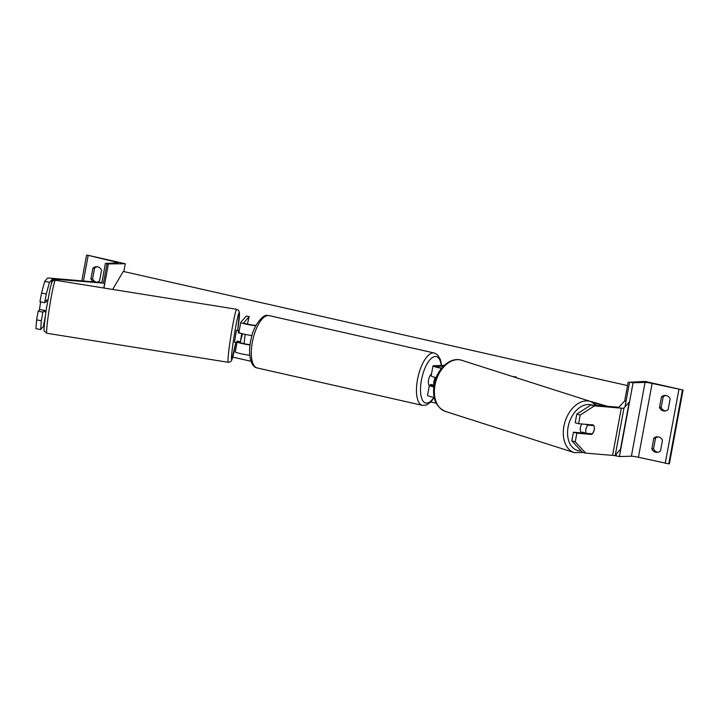 <?xml version="1.0" encoding="UTF-8"?>
<svg xmlns="http://www.w3.org/2000/svg" width="719" height="719" viewBox="0 0 719 719"><rect width="100%" height="100%" fill="white"/><g stroke="black" fill="none" stroke-linecap="round" stroke-linejoin="round"><path stroke-width="1.08" d="M250.095 344.671A6.031 0.557 -169.5 0 1 243.642 343.592A6.031 0.557 -169.5 0 1 240.119 342.415A6.031 0.557 -169.5 0 1 240.137 342.388L240.55 341.606M250.059 345.012A9.05 0.836 -169.5 0 1 237.153 341.867A9.05 0.836 -169.5 0 1 237.171 341.822L237.315 341.219M249.772 355.24A9.05 0.836 -169.5 0 1 240.281 353.595A9.05 0.836 -169.5 0 1 235.293 351.906A9.05 0.836 -169.5 0 1 235.311 351.861M256.108 325.222L255.074 325.258A6.031 0.557 -169.5 0 1 248.379 324.341A6.031 0.557 -169.5 0 1 243.732 322.93A6.031 0.557 -169.5 0 1 243.741 322.903L249.178 316.63L246.222 316.063L240.784 322.337A9.05 0.836 -169.5 0 0 240.766 322.382A9.05 0.836 -169.5 0 0 246.105 324.152A9.05 0.836 -169.5 0 0 255.82 325.77M240.532 333.221L238.169 332.843L238.78 330.695L236.398 330.309L234.493 342.226L236.875 342.603L236.884 341.157L240.452 341.723L242.321 333.733M244.011 343.673L245.161 334.398M247.399 324.134L249.178 316.63M237.647 341.273L237.171 341.822M238.924 332.376A9.05 0.836 10.5 0 0 238.906 332.421A9.05 0.836 10.5 0 0 251.992 335.584M97.173 282.154A6.031 5.527 -91.7 0 0 99.564 280.805L101.541 270.182A6.031 5.527 88.3 0 0 96.364 266.713A6.031 5.527 88.3 0 0 92.877 268.214L90.9 278.846A6.031 5.527 -91.7 0 0 93.847 281.875M97.218 266.758A6.031 5.527 -91.7 0 0 94.566 268.169L92.877 268.214M96.265 282.082A6.031 5.527 88.3 0 1 92.598 278.792L94.566 268.169M87.385 255.155L125.295 263.738L106.996 263.945L105.648 263.361L117.628 263.001A5.428 0.503 10.5 0 0 118.096 262.884A5.428 0.503 10.5 0 0 114.932 261.824L87.385 255.155M123.839 271.566L125.295 263.738M103.94 288.031L108.353 264.25M92.598 278.792L90.9 278.846M429.36 385.537A6.031 2.355 -77.2 0 1 428.578 379.857A6.031 2.355 -77.2 0 1 431.49 374.06M434.006 385.186L430.663 384.458A6.031 2.355 102.8 0 0 430.888 385.177M433.917 385.195A6.031 2.355 -77.2 0 1 435.184 377.412M44.443 310.338L43.76 310.231M44.704 281.408L49.44 282.306L46.277 293.999L41.54 293.1L44.704 281.408L47.454 278.235A9.653 0.89 -169.5 0 1 48.254 278.073A9.653 0.89 -169.5 0 1 50.105 278.154L101.217 282.504M49.44 282.306L52.586 279.053L103.446 283.115M40.686 329.554L35.95 328.646L36.579 319.883L41.316 320.782L40.686 329.554L43.428 326.372L44.219 326.3M36.579 319.883L38.188 311.21L42.915 312.118L41.316 320.782M103.779 288.004L104.632 283.448M46.187 300.91L44.668 302.672L46.277 293.999M44.434 310.365L42.915 312.118M44.668 302.672L39.94 301.764L41.54 293.1M39.608 309.565L38.188 311.21M40.624 301.899L39.473 309.547L44.821 310.401L44.812 311.857L45.899 312.028M236.875 342.603L237.144 341.929M241.701 333.562L240.452 341.723M238.78 330.695L238.169 332.843M241.818 336.735L242.231 333.706M47.805 300.12L46.717 299.94L46.106 302.088L45.279 301.962M578.597 423.716L580.197 415.043L594.478 405.867L591.063 404.932L576.791 414.108L575.182 422.772L578.597 423.716L593.445 424.974A6.031 4.107 -74.6 0 1 593.804 425.603L593.831 425.612A6.031 4.089 107.7 0 1 594.164 429.818A6.031 4.089 107.7 0 1 592.123 433.827L586.237 433.323A6.031 4.089 107.7 0 1 585.904 429.117A6.031 4.089 107.7 0 1 587.944 425.109L585.365 424.291M594.227 426.87A6.031 4.107 -74.6 0 1 594.227 429.845A6.031 4.107 -74.6 0 1 591.701 434.429L576.845 433.162L575.236 441.834L571.83 440.891L573.429 432.218L576.845 433.162M571.83 440.891L582.309 452.17L585.715 453.114L612.579 455.397A9.653 0.89 10.5 0 0 614.43 455.478A9.653 0.89 10.5 0 0 615.23 455.316L620.461 449.276L629.215 402.038L623.984 408.077A9.653 0.89 10.5 0 1 623.184 408.23A9.653 0.89 10.5 0 1 621.333 408.158L594.478 405.867M591.063 404.932L618.852 407.251L624.478 401.13L626.006 401.427M586.156 433.305L573.429 432.218M576.791 414.108L580.197 415.043M585.715 453.114L575.236 441.834M588.385 433.512L591.701 434.429M581.905 423.994A6.031 4.089 107.7 0 0 580.413 427.365A6.031 4.089 107.7 0 0 581.743 432.928M587.944 425.109L593.831 425.612M586.237 433.323L582.426 432.11A6.031 4.089 107.7 0 0 583.001 433.036M668.158 409.533A6.031 5.527 88.3 0 1 664.662 411.034A6.031 5.527 88.3 0 1 663.385 410.909A6.031 5.527 88.3 0 1 659.494 407.565L661.462 396.942A6.031 5.527 -91.7 0 1 664.958 395.432A6.031 5.527 -91.7 0 1 670.126 398.901L668.158 409.533M665.803 395.477A6.031 5.527 88.3 0 0 663.152 396.888L661.183 407.52A6.031 5.527 -91.7 0 0 665.084 410.864A6.031 5.527 -91.7 0 0 665.506 410.935M660.491 450.867A6.031 5.527 88.3 0 1 657.004 452.368A6.031 5.527 88.3 0 1 655.728 452.251A6.031 5.527 88.3 0 1 651.827 448.908L653.796 438.275A6.031 5.527 -91.7 0 1 657.292 436.775A6.031 5.527 -91.7 0 1 662.469 440.235L660.491 450.867M658.146 436.819A6.031 5.527 88.3 0 0 655.494 438.222L653.526 448.854A6.031 5.527 -91.7 0 0 657.418 452.197A6.031 5.527 -91.7 0 0 657.849 452.278M683.05 390.013L645.141 381.43L629.556 382.247L633.08 382.76L645.06 382.4A5.428 0.503 -169.5 0 1 652.115 383.443L683.05 390.013L669.371 463.827L668.769 463.845L682.448 390.031M614.574 455.469L619.401 456.574L631.381 456.214A5.428 0.503 -169.5 0 1 638.436 457.257L668.769 463.845M624.64 401.166L628.199 381.942M655.494 438.222L653.796 438.275M653.526 448.854L651.827 448.908M663.152 396.888L661.462 396.942M661.183 407.52L659.494 407.565M433.494 385.096L430.16 385.195A9.05 0.836 10.5 0 0 429.387 385.384L427.526 395.423A9.05 0.836 10.5 0 0 434.168 397.481M429.387 385.384A9.05 0.836 10.5 0 0 433.755 386.939M443.479 366.115L436.487 366.322A6.031 0.557 10.5 0 0 435.966 366.447A6.031 0.557 10.5 0 0 441.7 368.074M433.917 385.779L432.874 385.806A6.031 0.557 10.5 0 0 432.353 385.941A6.031 0.557 10.5 0 0 433.8 386.579M444.216 365.396L433.773 365.71A9.05 0.836 10.5 0 0 433 365.899A9.05 0.836 10.5 0 0 441.493 368.326M436.118 377.628A9.05 0.836 -169.5 0 1 431.139 375.938L433 365.899M515.981 377.619L516.332 377.017L514.274 377.08M512.288 376.441L516.332 377.017M605.578 406.163L593.193 402.604M607.645 406.343L589.535 401.13M436.172 403.188L430.879 401.984M250.958 361.253L232.767 357.136M627.525 385.6L123.264 271.431L112.685 289.433M83.449 280.994L88.131 255.757M114.698 263.082L114.932 261.824M103.401 283.34L106.996 263.945M267.998 315.497A26.837 10.488 102.8 0 0 252.612 340.779A26.837 10.488 102.8 0 0 257.195 367.957C250.473 367.121 247.588 353.002 251.048 339.314C253.349 324.943 263.729 313.87 267.36 315.434L269.05 315.596A26.837 10.488 102.8 0 0 267.998 315.497M434.204 397.625L430.699 402.164L426.439 405.031L422.359 405.345A26.837 10.488 -77.2 0 1 417.775 378.167A26.837 10.488 -77.2 0 1 433.153 352.885A26.837 10.488 -77.2 0 1 434.213 352.993L269.05 315.596M441.223 365.486A23.826 9.311 102.8 0 0 435.319 356.453A23.826 9.311 102.8 0 0 421.433 380.063A23.826 9.311 102.8 0 0 426.673 403.107A23.826 9.311 102.8 0 0 433.863 397.418M43.428 326.372L45.324 316.153M51.373 283.538L52.19 279.134M53.215 280.689L53.512 279.098M49.243 308.927A26.837 1.519 99.1 0 0 46.879 333.257L44.434 331.252C43.517 331.899 44.201 324.224 46.474 308.217L50.24 287.798L51.912 282.181C52.352 280.913 53.503 280.266 55.363 280.257A26.837 1.519 99.1 0 0 49.243 308.927M236.713 309.287L238.726 310.509L239.454 312.774L237.692 330.524A23.826 1.348 99.1 0 0 238.924 313.062A23.826 1.348 99.1 0 0 233.783 338.191A23.826 1.348 99.1 0 0 231.581 359.698A23.826 1.348 99.1 0 0 235.778 342.433L231.707 360.318L230.52 361.765L228.229 362.295A26.837 1.519 -80.9 0 1 230.592 337.966A26.837 1.519 -80.9 0 1 236.713 309.287L55.363 280.257M612.579 455.397L621.333 408.158M615.23 455.316L623.984 408.077M581.15 450.921A23.826 16.133 -72.3 0 1 568.244 426.331A23.826 16.133 -72.3 0 1 591.656 404.977M596.779 405.417L590.596 401.472A26.837 18.182 107.7 0 0 564.064 425.477A26.837 18.182 107.7 0 0 574.256 452.602L445.34 411.403A26.837 18.182 -72.3 0 1 435.157 384.27A26.837 18.182 -72.3 0 1 461.688 360.273C450.346 356.372 437.08 368.802 434.267 383.838C431.93 397.697 435.624 406.882 445.34 411.403M638.436 457.257L652.115 383.443M665.237 463.324L678.916 389.509M615.877 456.062L616.228 454.165M624.982 406.927L629.556 382.247M619.401 456.574L633.08 382.76M631.381 456.214L645.06 382.4M235.293 351.906L237.153 341.867M238.906 332.421L240.766 322.382M101.846 282.675L105.414 263.415M81.804 280.85L86.55 255.236M422.359 405.345L257.195 367.957M441.619 365.477L440.405 359.545L437.512 354.782L434.213 352.993M46.879 333.257L228.229 362.295M590.596 401.472L461.688 360.273M583.469 452.494L574.256 452.602"/></g></svg>
